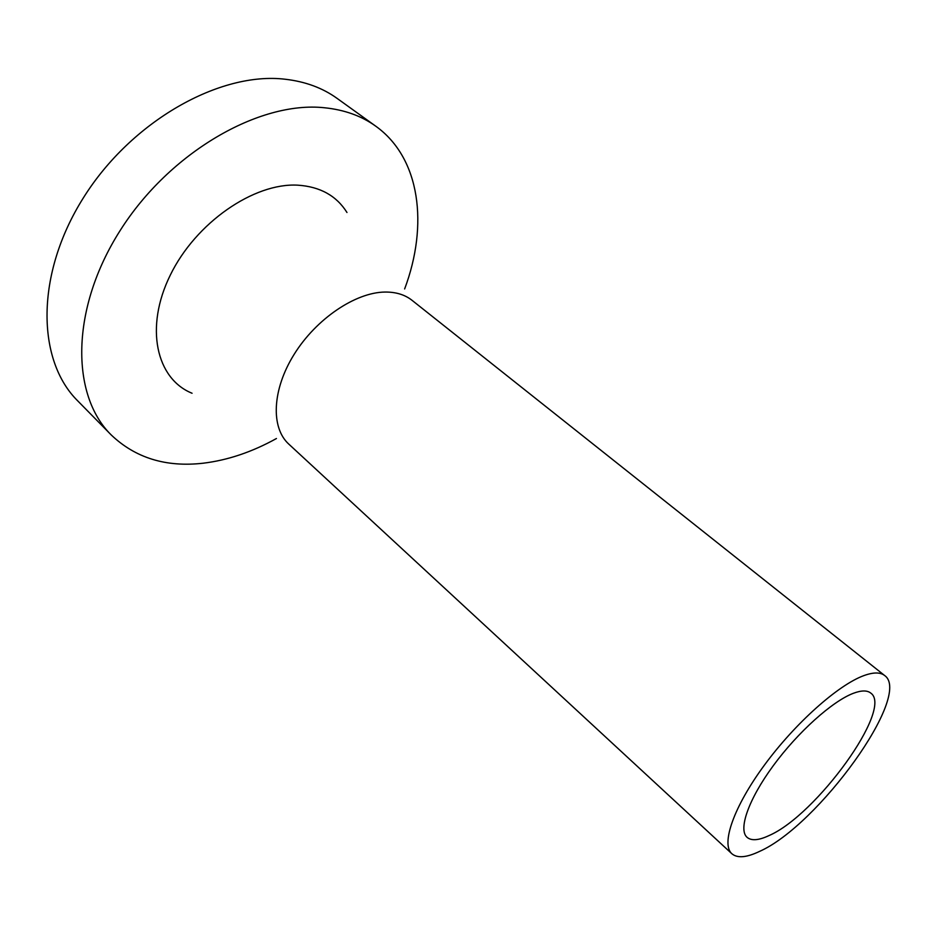 <?xml version="1.0" encoding="UTF-8"?>
<svg xmlns="http://www.w3.org/2000/svg" width="936" height="936" viewBox="0 0 936 936"><rect width="100%" height="100%" fill="white"/><g stroke="black" fill="none" stroke-linecap="round" stroke-linejoin="round"><path stroke-width="1.4" d="M276.436 438.528C252.088 452.018 227.67 460.243 203.147 463.215C166.058 467.438 135.392 457.996 111.173 434.901C70.645 395.039 70.434 308.587 120.194 230.467C169.638 152.229 259.307 100.807 324.23 107.734C344.284 109.734 361.471 115.888 375.769 126.196C420.521 158.219 428.536 225.284 404.633 288.955M111.173 434.901L77.77 400.924C36.633 360.395 35.1 274.435 83.444 197.742C131.461 120.943 220.03 71.37 285.129 79.232C305.241 81.537 322.557 87.914 337.089 98.385L375.769 126.196M731.858 853.737L288.814 444.132C270.633 427.682 272.025 389.692 294.196 354.264C316.216 318.813 355.423 292.395 384.918 292.055C395.846 291.927 404.902 294.688 412.062 300.339L884.625 675.511C912.787 694.84 818.169 825.552 759.587 851.386C746.6 857.61 737.357 858.394 731.858 853.737C720.814 844.073 733.648 806.855 764.478 765.028C795.179 723.2 838.27 684.86 863.916 675.593C873.417 672.153 880.32 672.13 884.625 675.511M192.055 393.249C156.312 378.858 144.436 327.565 170.27 275.161C195.729 222.698 253.948 182.602 297.847 185.176C320.124 186.662 336.504 195.764 346.975 212.495M768.959 835.602C758.71 840.411 751.409 840.984 747.057 837.322C738.048 829.483 748.484 799.426 773.194 765.8C797.811 732.186 832.443 701.134 853.433 693.272C861.389 690.288 867.157 690.218 870.726 693.049C893.646 708.4 816.262 815.279 768.959 835.602"/></g></svg>
